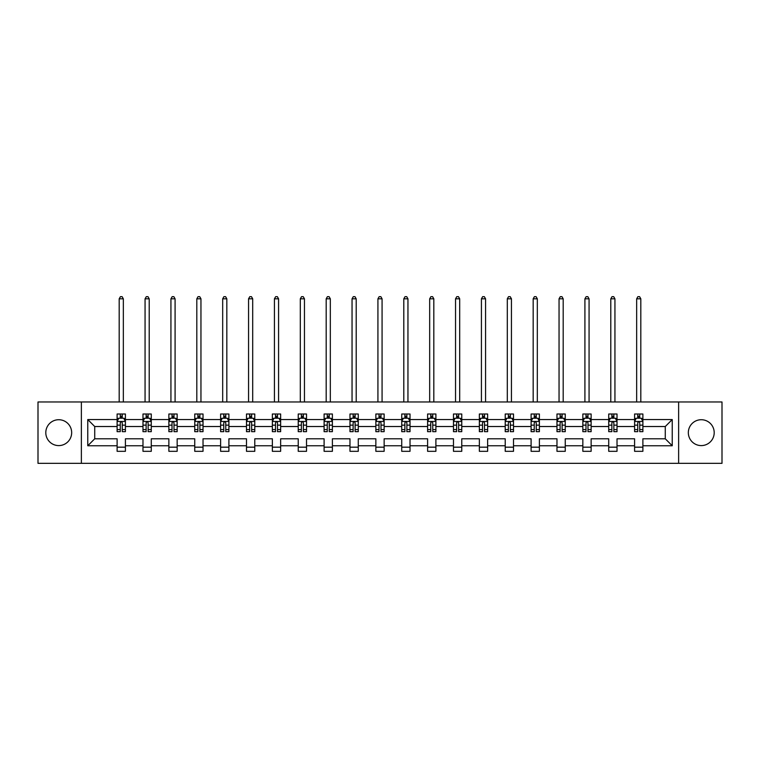 <?xml version="1.0" encoding="UTF-8"?>
<svg xmlns="http://www.w3.org/2000/svg" width="760" height="760" viewBox="0 0 760 760"><rect width="100%" height="100%" fill="white"/><g stroke="black" fill="none" stroke-linecap="round" stroke-linejoin="round"><path stroke-width="1.14" d="M701.271 419.719A12.939 12.939 0 0 0 688.332 432.659A12.939 12.939 0 0 0 701.271 445.597A12.939 12.939 0 0 0 714.2 432.659A12.939 12.939 0 0 0 701.271 419.719M58.729 419.719A12.939 12.939 0 0 0 45.8 432.659A12.939 12.939 0 0 0 58.729 445.597A12.939 12.939 0 0 0 71.668 432.659A12.939 12.939 0 0 0 58.729 419.719M678.632 463.344L722 463.344L722 401.974L678.632 401.974L678.632 463.344L81.368 463.344L81.368 401.974L38 401.974L38 463.344L81.368 463.344M642.884 445.759L642.884 438.795L665.275 438.795L672.239 445.759L642.884 445.759L642.884 451.316L634.591 451.316L634.591 445.759L617.015 445.759L617.015 451.316L608.722 451.316L608.722 445.759L591.137 445.759L591.137 451.316L582.844 451.316L582.844 445.759L565.26 445.759L565.26 451.316L556.975 451.316L556.975 445.759L539.391 445.759L539.391 451.316L531.097 451.316L531.097 445.759L513.513 445.759L513.513 451.316L505.219 451.316L505.219 445.759L487.644 445.759L487.644 451.316L479.351 451.316L479.351 445.759L461.766 445.759L461.766 451.316L453.473 451.316L453.473 445.759L435.898 445.759L435.898 451.316L427.604 451.316L427.604 445.759L410.02 445.759L410.02 451.316L401.726 451.316L401.726 445.759L384.142 445.759L384.142 451.316L375.858 451.316L375.858 445.759L358.273 445.759L358.273 451.316L349.98 451.316L349.98 445.759L332.395 445.759L332.395 451.316L324.102 451.316L324.102 445.759L306.527 445.759L306.527 451.316L298.233 451.316L298.233 445.759L280.649 445.759L280.649 451.316L272.356 451.316L272.356 445.759L254.78 445.759L254.78 451.316L246.487 451.316L246.487 445.759L228.902 445.759L228.902 451.316L220.609 451.316L220.609 445.759L203.024 445.759L203.024 451.316L194.74 451.316L194.74 445.759L177.156 445.759L177.156 451.316L168.862 451.316L168.862 445.759L151.278 445.759L151.278 451.316L142.984 451.316L142.984 445.759L125.409 445.759L125.409 451.316L117.116 451.316L117.116 445.759L87.761 445.759L87.761 419.558L117.116 419.558L117.116 414L125.409 414L125.409 419.558L142.984 419.558L142.984 414L151.278 414L151.278 419.558L168.862 419.558L168.862 414L177.156 414L177.156 419.558L194.74 419.558L194.74 414L203.024 414L203.024 419.558L220.609 419.558L220.609 414L228.902 414L228.902 419.558L246.487 419.558L246.487 414L254.78 414L254.78 419.558L272.356 419.558L272.356 414L280.649 414L280.649 419.558L298.233 419.558L298.233 414L306.527 414L306.527 419.558L324.102 419.558L324.102 414L332.395 414L332.395 419.558L349.98 419.558L349.98 414L358.273 414L358.273 419.558L375.858 419.558L375.858 414L384.142 414L384.142 419.558L401.726 419.558L401.726 414L410.02 414L410.02 419.558L427.604 419.558L427.604 414L435.898 414L435.898 419.558L453.473 419.558L453.473 414L461.766 414L461.766 419.558L479.351 419.558L479.351 414L487.644 414L487.644 419.558L505.219 419.558L505.219 414L513.513 414L513.513 419.558L531.097 419.558L531.097 414L539.391 414L539.391 419.558L556.975 419.558L556.975 414L565.26 414L565.26 419.558L582.844 419.558L582.844 414L591.137 414L591.137 419.558L608.722 419.558L608.722 414L617.015 414L617.015 419.558L634.591 419.558L634.591 414L642.884 414L642.884 419.558L672.239 419.558L672.239 445.759M678.632 401.974L81.368 401.974M634.591 419.558L634.591 426.522L617.015 426.522L617.015 419.558M617.015 445.759L617.015 438.795L634.591 438.795L634.591 445.759M608.722 419.558L608.722 426.522L591.137 426.522L591.137 419.558M591.137 445.759L591.137 438.795L608.722 438.795L608.722 445.759M582.844 419.558L582.844 426.522L565.26 426.522L565.26 419.558M565.26 445.759L565.26 438.795L582.844 438.795L582.844 445.759M556.975 419.558L556.975 426.522L539.391 426.522L539.391 419.558M539.391 445.759L539.391 438.795L556.975 438.795L556.975 445.759M531.097 419.558L531.097 426.522L513.513 426.522L513.513 419.558M513.513 445.759L513.513 438.795L531.097 438.795L531.097 445.759M505.219 419.558L505.219 426.522L487.644 426.522L487.644 419.558M487.644 445.759L487.644 438.795L505.219 438.795L505.219 445.759M479.351 419.558L479.351 426.522L461.766 426.522L461.766 419.558M461.766 445.759L461.766 438.795L479.351 438.795L479.351 445.759M453.473 419.558L453.473 426.522L435.898 426.522L435.898 419.558M435.898 445.759L435.898 438.795L453.473 438.795L453.473 445.759M427.604 419.558L427.604 426.522L410.02 426.522L410.02 419.558M410.02 445.759L410.02 438.795L427.604 438.795L427.604 445.759M401.726 419.558L401.726 426.522L384.142 426.522L384.142 419.558M384.142 445.759L384.142 438.795L401.726 438.795L401.726 445.759M375.858 419.558L375.858 426.522L358.273 426.522L358.273 419.558M358.273 445.759L358.273 438.795L375.858 438.795L375.858 445.759M349.98 419.558L349.98 426.522L332.395 426.522L332.395 419.558M332.395 445.759L332.395 438.795L349.98 438.795L349.98 445.759M324.102 419.558L324.102 426.522L306.527 426.522L306.527 419.558M306.527 445.759L306.527 438.795L324.102 438.795L324.102 445.759M298.233 419.558L298.233 426.522L280.649 426.522L280.649 419.558M280.649 445.759L280.649 438.795L298.233 438.795L298.233 445.759M272.356 419.558L272.356 426.522L254.78 426.522L254.78 419.558M254.78 445.759L254.78 438.795L272.356 438.795L272.356 445.759M246.487 419.558L246.487 426.522L228.902 426.522L228.902 419.558M228.902 445.759L228.902 438.795L246.487 438.795L246.487 445.759M220.609 419.558L220.609 426.522L203.024 426.522L203.024 419.558M203.024 445.759L203.024 438.795L220.609 438.795L220.609 445.759M194.74 419.558L194.74 426.522L177.156 426.522L177.156 419.558M177.156 445.759L177.156 438.795L194.74 438.795L194.74 445.759M168.862 419.558L168.862 426.522L151.278 426.522L151.278 419.558M151.278 445.759L151.278 438.795L168.862 438.795L168.862 445.759M142.984 419.558L142.984 426.522L125.409 426.522L125.409 419.558M125.409 445.759L125.409 438.795L142.984 438.795L142.984 445.759M117.116 419.558L117.116 426.522L94.724 426.522L94.724 438.795L117.116 438.795L117.116 445.759M87.761 419.558L94.724 426.522M665.275 438.795L665.275 426.522L642.884 426.522L642.884 419.558M637.744 418.152L639.73 418.152M611.866 418.152L613.861 418.152M585.998 418.152L587.983 418.152M560.12 418.152L562.115 418.152M534.251 418.152L536.237 418.152M508.373 418.152L510.368 418.152M482.505 418.152L484.49 418.152M456.627 418.152L458.612 418.152M430.749 418.152L432.744 418.152M404.88 418.152L406.866 418.152M379.002 418.152L380.998 418.152M353.134 418.152L355.119 418.152M327.256 418.152L329.251 418.152M301.387 418.152L303.373 418.152M275.51 418.152L277.495 418.152M249.631 418.152L251.626 418.152M223.763 418.152L225.748 418.152M197.885 418.152L199.88 418.152M172.016 418.152L174.002 418.152M146.138 418.152L148.133 418.152M120.27 418.152L122.255 418.152M117.116 447.174L125.409 447.174M142.984 447.174L151.278 447.174M168.862 447.174L177.156 447.174M194.74 447.174L203.024 447.174M220.609 447.174L228.902 447.174M246.487 447.174L254.78 447.174M272.356 447.174L280.649 447.174M298.233 447.174L306.527 447.174M324.102 447.174L332.395 447.174M349.98 447.174L358.273 447.174M375.858 447.174L384.142 447.174M401.726 447.174L410.02 447.174M427.604 447.174L435.898 447.174M453.473 447.174L461.766 447.174M479.351 447.174L487.644 447.174M505.219 447.174L513.513 447.174M531.097 447.174L539.391 447.174M556.975 447.174L565.26 447.174M582.844 447.174L591.137 447.174M608.722 447.174L617.015 447.174M634.591 447.174L642.884 447.174M94.724 438.795L87.761 445.759M672.239 419.558L665.275 426.522M122.255 416.157L120.27 416.157M118.674 418.427L117.116 418.427L117.116 414L120.27 414L120.27 418.228M117.116 429.59L117.116 431.661L120.27 431.661L120.27 429.59L117.116 429.59L117.116 426.522M125.409 426.522L125.409 431.661L122.255 431.661L122.255 422.788C121.59 421.515 120.925 421.515 120.27 422.788L120.27 429.59M123.852 418.427L125.409 418.427L125.409 414L122.255 414L122.255 418.228M125.409 421.543L123.747 418.228L118.769 418.228L117.116 421.543M123.339 401.974L123.339 298.813L119.187 298.813L119.187 401.974M119.187 298.813L120.431 296.656L122.094 296.656L123.339 298.813M148.133 416.157L146.138 416.157M144.552 418.427L142.984 418.427L142.984 414L146.138 414L146.138 418.228M142.984 429.59L142.984 431.661L146.138 431.661L146.138 429.59L142.984 429.59L142.984 426.522M151.278 426.522L151.278 431.661L148.133 431.661L148.133 422.788C147.468 421.515 146.803 421.515 146.138 422.788L146.138 429.59M149.72 418.427L151.278 418.427L151.278 414L148.133 414L148.133 418.228M151.278 421.543L149.625 418.228L144.647 418.228L142.984 421.543M149.207 401.974L149.207 298.813L145.065 298.813L145.065 401.974M145.065 298.813L146.309 296.656L147.963 296.656L149.207 298.813M174.002 416.157L172.016 416.157M170.42 418.427L168.862 418.427L168.862 414L172.016 414L172.016 418.228M168.862 429.59L168.862 431.661L172.016 431.661L172.016 429.59L168.862 429.59L168.862 426.522M177.156 426.522L177.156 431.661L174.002 431.661L174.002 422.788C173.337 421.515 172.681 421.515 172.016 422.788L172.016 429.59M175.598 418.427L177.156 418.427L177.156 414L174.002 414L174.002 418.228M177.156 421.543L175.493 418.228L170.525 418.228L168.862 421.543M175.085 401.974L175.085 298.813L170.934 298.813L170.934 401.974M170.934 298.813L172.178 296.656L173.84 296.656L175.085 298.813M199.88 416.157L197.885 416.157M196.298 418.427L194.74 418.427L194.74 414L197.885 414L197.885 418.228M194.74 429.59L194.74 431.661L197.885 431.661L197.885 429.59L194.74 429.59L194.74 426.522M203.024 426.522L203.024 431.661L199.88 431.661L199.88 422.788C199.215 421.515 198.55 421.515 197.885 422.788L197.885 429.59M201.466 418.427L203.024 418.427L203.024 414L199.88 414L199.88 418.228M203.024 421.543L201.371 418.228L196.393 418.228L194.74 421.543M200.953 401.974L200.953 298.813L196.811 298.813L196.811 401.974M196.811 298.813L198.056 296.656L199.709 296.656L200.953 298.813M225.748 416.157L223.763 416.157M222.167 418.427L220.609 418.427L220.609 414L223.763 414L223.763 418.228M220.609 429.59L220.609 431.661L223.763 431.661L223.763 429.59L220.609 429.59L220.609 426.522M228.902 426.522L228.902 431.661L225.748 431.661L225.748 422.788C225.093 421.515 224.428 421.515 223.763 422.788L223.763 429.59M227.344 418.427L228.902 418.427L228.902 414L225.748 414L225.748 418.228M228.902 421.543L227.24 418.228L222.271 418.228L220.609 421.543M226.832 401.974L226.832 298.813L222.68 298.813L222.68 401.974M222.68 298.813L223.924 296.656L225.587 296.656L226.832 298.813M251.626 416.157L249.631 416.157M248.045 418.427L246.487 418.427L246.487 414L249.631 414L249.631 418.228M246.487 429.59L246.487 431.661L249.631 431.661L249.631 429.59L246.487 429.59L246.487 426.522M254.78 426.522L254.78 431.661L251.626 431.661L251.626 422.788C250.962 421.515 250.297 421.515 249.631 422.788L249.631 429.59M253.222 418.427L254.78 418.427L254.78 414L251.626 414L251.626 418.228M254.78 421.543L253.118 418.228L248.14 418.228L246.487 421.543M252.7 401.974L252.7 298.813L248.558 298.813L248.558 401.974M248.558 298.813L249.802 296.656L251.455 296.656L252.7 298.813M277.495 416.157L275.51 416.157M273.913 418.427L272.356 418.427L272.356 414L275.51 414L275.51 418.228M272.356 429.59L272.356 431.661L275.51 431.661L275.51 429.59L272.356 429.59L272.356 426.522M280.649 426.522L280.649 431.661L277.495 431.661L277.495 422.788C276.839 421.515 276.174 421.515 275.51 422.788L275.51 429.59M279.091 418.427L280.649 418.427L280.649 414L277.495 414L277.495 418.228M280.649 421.543L278.996 418.228L274.018 418.228L272.356 421.543M278.578 401.974L278.578 298.813L274.426 298.813L274.426 401.974M274.426 298.813L275.671 296.656L277.334 296.656L278.578 298.813M303.373 416.157L301.387 416.157M299.791 418.427L298.233 418.427L298.233 414L301.387 414L301.387 418.228M298.233 429.59L298.233 431.661L301.387 431.661L301.387 429.59L298.233 429.59L298.233 426.522M306.527 426.522L306.527 431.661L303.373 431.661L303.373 422.788C302.708 421.515 302.043 421.515 301.387 422.788L301.387 429.59M304.969 418.427L306.527 418.427L306.527 414L303.373 414L303.373 418.228M306.527 421.543L304.865 418.228L299.887 418.228L298.233 421.543M304.456 401.974L304.456 298.813L300.305 298.813L300.305 401.974M300.305 298.813L301.549 296.656L303.212 296.656L304.456 298.813M329.251 416.157L327.256 416.157M325.669 418.427L324.102 418.427L324.102 414L327.256 414L327.256 418.228M324.102 429.59L324.102 431.661L327.256 431.661L327.256 429.59L324.102 429.59L324.102 426.522M332.395 426.522L332.395 431.661L329.251 431.661L329.251 422.788C328.586 421.515 327.921 421.515 327.256 422.788L327.256 429.59M330.837 418.427L332.395 418.427L332.395 414L329.251 414L329.251 418.228M332.395 421.543L330.742 418.228L325.764 418.228L324.102 421.543M330.324 401.974L330.324 298.813L326.183 298.813L326.183 401.974M326.183 298.813L327.427 296.656L329.08 296.656L330.324 298.813M355.119 416.157L353.134 416.157M351.538 418.427L349.98 418.427L349.98 414L353.134 414L353.134 418.228M349.98 429.59L349.98 431.661L353.134 431.661L353.134 429.59L349.98 429.59L349.98 426.522M358.273 426.522L358.273 431.661L355.119 431.661L355.119 422.788C354.454 421.515 353.799 421.515 353.134 422.788L353.134 429.59M356.716 418.427L358.273 418.427L358.273 414L355.119 414L355.119 418.228M358.273 421.543L356.611 418.228L351.642 418.228L349.98 421.543M356.202 401.974L356.202 298.813L352.051 298.813L352.051 401.974M352.051 298.813L353.295 296.656L354.958 296.656L356.202 298.813M380.998 416.157L379.002 416.157M377.416 418.427L375.858 418.427L375.858 414L379.002 414L379.002 418.228M375.858 429.59L375.858 431.661L379.002 431.661L379.002 429.59L375.858 429.59L375.858 426.522M384.142 426.522L384.142 431.661L380.998 431.661L380.998 422.788C380.332 421.515 379.667 421.515 379.002 422.788L379.002 429.59M382.584 418.427L384.142 418.427L384.142 414L380.998 414L380.998 418.228M384.142 421.543L382.489 418.228L377.511 418.228L375.858 421.543M382.071 401.974L382.071 298.813L377.929 298.813L377.929 401.974M377.929 298.813L379.173 296.656L380.827 296.656L382.071 298.813M406.866 416.157L404.88 416.157M403.284 418.427L401.726 418.427L401.726 414L404.88 414L404.88 418.228M401.726 429.59L401.726 431.661L404.88 431.661L404.88 429.59L401.726 429.59L401.726 426.522M410.02 426.522L410.02 431.661L406.866 431.661L406.866 422.788C406.21 421.515 405.545 421.515 404.88 422.788L404.88 429.59M408.462 418.427L410.02 418.427L410.02 414L406.866 414L406.866 418.228M410.02 421.543L408.358 418.228L403.389 418.228L401.726 421.543M407.949 401.974L407.949 298.813L403.798 298.813L403.798 401.974M403.798 298.813L405.042 296.656L406.704 296.656L407.949 298.813M432.744 416.157L430.749 416.157M429.162 418.427L427.604 418.427L427.604 414L430.749 414L430.749 418.228M427.604 429.59L427.604 431.661L430.749 431.661L430.749 429.59L427.604 429.59L427.604 426.522M435.898 426.522L435.898 431.661L432.744 431.661L432.744 422.788C432.079 421.515 431.414 421.515 430.749 422.788L430.749 429.59M434.33 418.427L435.898 418.427L435.898 414L432.744 414L432.744 418.228M435.898 421.543L434.235 418.228L429.257 418.228L427.604 421.543M433.817 401.974L433.817 298.813L429.675 298.813L429.675 401.974M429.675 298.813L430.92 296.656L432.573 296.656L433.817 298.813M458.612 416.157L456.627 416.157M455.031 418.427L453.473 418.427L453.473 414L456.627 414L456.627 418.228M453.473 429.59L453.473 431.661L456.627 431.661L456.627 429.59L453.473 429.59L453.473 426.522M461.766 426.522L461.766 431.661L458.612 431.661L458.612 422.788C457.957 421.515 457.292 421.515 456.627 422.788L456.627 429.59M460.208 418.427L461.766 418.427L461.766 414L458.612 414L458.612 418.228M461.766 421.543L460.113 418.228L455.135 418.228L453.473 421.543M459.695 401.974L459.695 298.813L455.544 298.813L455.544 401.974M455.544 298.813L456.788 296.656L458.451 296.656L459.695 298.813M484.49 416.157L482.505 416.157M480.909 418.427L479.351 418.427L479.351 414L482.505 414L482.505 418.228M479.351 429.59L479.351 431.661L482.505 431.661L482.505 429.59L479.351 429.59L479.351 426.522M487.644 426.522L487.644 431.661L484.49 431.661L484.49 422.788C483.825 421.515 483.16 421.515 482.505 422.788L482.505 429.59M486.087 418.427L487.644 418.427L487.644 414L484.49 414L484.49 418.228M487.644 421.543L485.982 418.228L481.004 418.228L479.351 421.543M485.573 401.974L485.573 298.813L481.422 298.813L481.422 401.974M481.422 298.813L482.666 296.656L484.329 296.656L485.573 298.813M510.368 416.157L508.373 416.157M506.778 418.427L505.219 418.427L505.219 414L508.373 414L508.373 418.228M505.219 429.59L505.219 431.661L508.373 431.661L508.373 429.59L505.219 429.59L505.219 426.522M513.513 426.522L513.513 431.661L510.368 431.661L510.368 422.788C509.703 421.515 509.038 421.515 508.373 422.788L508.373 429.59M511.955 418.427L513.513 418.427L513.513 414L510.368 414L510.368 418.228M513.513 421.543L511.86 418.228L506.882 418.228L505.219 421.543M511.442 401.974L511.442 298.813L507.3 298.813L507.3 401.974M507.3 298.813L508.544 296.656L510.197 296.656L511.442 298.813M536.237 416.157L534.251 416.157M532.656 418.427L531.097 418.427L531.097 414L534.251 414L534.251 418.228M531.097 429.59L531.097 431.661L534.251 431.661L534.251 429.59L531.097 429.59L531.097 426.522M539.391 426.522L539.391 431.661L536.237 431.661L536.237 422.788C535.572 421.515 534.917 421.515 534.251 422.788L534.251 429.59M537.833 418.427L539.391 418.427L539.391 414L536.237 414L536.237 418.228M539.391 421.543L537.728 418.228L532.76 418.228L531.097 421.543M537.32 401.974L537.32 298.813L533.168 298.813L533.168 401.974M533.168 298.813L534.413 296.656L536.075 296.656L537.32 298.813M562.115 416.157L560.12 416.157M558.533 418.427L556.975 418.427L556.975 414L560.12 414L560.12 418.228M556.975 429.59L556.975 431.661L560.12 431.661L560.12 429.59L556.975 429.59L556.975 426.522M565.26 426.522L565.26 431.661L562.115 431.661L562.115 422.788C561.45 421.515 560.785 421.515 560.12 422.788L560.12 429.59M563.702 418.427L565.26 418.427L565.26 414L562.115 414L562.115 418.228M565.26 421.543L563.606 418.228L558.628 418.228L556.975 421.543M563.188 401.974L563.188 298.813L559.047 298.813L559.047 401.974M559.047 298.813L560.291 296.656L561.944 296.656L563.188 298.813M587.983 416.157L585.998 416.157M584.402 418.427L582.844 418.427L582.844 414L585.998 414L585.998 418.228M582.844 429.59L582.844 431.661L585.998 431.661L585.998 429.59L582.844 429.59L582.844 426.522M591.137 426.522L591.137 431.661L587.983 431.661L587.983 422.788C587.328 421.515 586.663 421.515 585.998 422.788L585.998 429.59M589.579 418.427L591.137 418.427L591.137 414L587.983 414L587.983 418.228M591.137 421.543L589.475 418.228L584.506 418.228L582.844 421.543M589.067 401.974L589.067 298.813L584.915 298.813L584.915 401.974M584.915 298.813L586.159 296.656L587.822 296.656L589.067 298.813M613.861 416.157L611.866 416.157M610.28 418.427L608.722 418.427L608.722 414L611.866 414L611.866 418.228M608.722 429.59L608.722 431.661L611.866 431.661L611.866 429.59L608.722 429.59L608.722 426.522M617.015 426.522L617.015 431.661L613.861 431.661L613.861 422.788C613.197 421.515 612.531 421.515 611.866 422.788L611.866 429.59M615.448 418.427L617.015 418.427L617.015 414L613.861 414L613.861 418.228M617.015 421.543L615.353 418.228L610.375 418.228L608.722 421.543M614.935 401.974L614.935 298.813L610.793 298.813L610.793 401.974M610.793 298.813L612.038 296.656L613.69 296.656L614.935 298.813M639.73 416.157L637.744 416.157M636.149 418.427L634.591 418.427L634.591 414L637.744 414L637.744 418.228M634.591 429.59L634.591 431.661L637.744 431.661L637.744 429.59L634.591 429.59L634.591 426.522M642.884 426.522L642.884 431.661L639.73 431.661L639.73 422.788C639.075 421.515 638.409 421.515 637.744 422.788L637.744 429.59M641.326 418.427L642.884 418.427L642.884 414L639.73 414L639.73 418.228M642.884 421.543L641.231 418.228L636.253 418.228L634.591 421.543M640.813 401.974L640.813 298.813L636.661 298.813L636.661 401.974M636.661 298.813L637.906 296.656L639.568 296.656L640.813 298.813M125.362 421.467L117.154 421.467M125.409 429.59L122.255 429.59M120.27 425.144L117.116 425.144M125.409 425.144L122.255 425.144M122.255 417.212L120.27 417.212M151.24 421.467L143.032 421.467M151.278 429.59L148.133 429.59M146.138 425.144L142.984 425.144M151.278 425.144L148.133 425.144M148.133 417.212L146.138 417.212M177.118 421.467L168.9 421.467M177.156 429.59L174.002 429.59M172.016 425.144L168.862 425.144M177.156 425.144L174.002 425.144M174.002 417.212L172.016 417.212M202.986 421.467L194.778 421.467M203.024 429.59L199.88 429.59M197.885 425.144L194.74 425.144M203.024 425.144L199.88 425.144M199.88 417.212L197.885 417.212M228.864 421.467L220.647 421.467M228.902 429.59L225.748 429.59M223.763 425.144L220.609 425.144M228.902 425.144L225.748 425.144M225.748 417.212L223.763 417.212M254.733 421.467L246.525 421.467M254.78 429.59L251.626 429.59M249.631 425.144L246.487 425.144M254.78 425.144L251.626 425.144M251.626 417.212L249.631 417.212M280.611 421.467L272.403 421.467M280.649 429.59L277.495 429.59M275.51 425.144L272.356 425.144M280.649 425.144L277.495 425.144M277.495 417.212L275.51 417.212M306.479 421.467L298.272 421.467M306.527 429.59L303.373 429.59M301.387 425.144L298.233 425.144M306.527 425.144L303.373 425.144M303.373 417.212L301.387 417.212M332.358 421.467L324.149 421.467M332.395 429.59L329.251 429.59M327.256 425.144L324.102 425.144M332.395 425.144L329.251 425.144M329.251 417.212L327.256 417.212M358.235 421.467L350.018 421.467M358.273 429.59L355.119 429.59M353.134 425.144L349.98 425.144M358.273 425.144L355.119 425.144M355.119 417.212L353.134 417.212M384.104 421.467L375.896 421.467M384.142 429.59L380.998 429.59M379.002 425.144L375.858 425.144M384.142 425.144L380.998 425.144M380.998 417.212L379.002 417.212M409.982 421.467L401.764 421.467M410.02 429.59L406.866 429.59M404.88 425.144L401.726 425.144M410.02 425.144L406.866 425.144M406.866 417.212L404.88 417.212M435.851 421.467L427.642 421.467M435.898 429.59L432.744 429.59M430.749 425.144L427.604 425.144M435.898 425.144L432.744 425.144M432.744 417.212L430.749 417.212M461.728 421.467L453.52 421.467M461.766 429.59L458.612 429.59M456.627 425.144L453.473 425.144M461.766 425.144L458.612 425.144M458.612 417.212L456.627 417.212M487.597 421.467L479.389 421.467M487.644 429.59L484.49 429.59M482.505 425.144L479.351 425.144M487.644 425.144L484.49 425.144M484.49 417.212L482.505 417.212M513.475 421.467L505.267 421.467M513.513 429.59L510.368 429.59M508.373 425.144L505.219 425.144M513.513 425.144L510.368 425.144M510.368 417.212L508.373 417.212M539.353 421.467L531.135 421.467M539.391 429.59L536.237 429.59M534.251 425.144L531.097 425.144M539.391 425.144L536.237 425.144M536.237 417.212L534.251 417.212M565.221 421.467L557.014 421.467M565.26 429.59L562.115 429.59M560.12 425.144L556.975 425.144M565.26 425.144L562.115 425.144M562.115 417.212L560.12 417.212M591.1 421.467L582.882 421.467M591.137 429.59L587.983 429.59M585.998 425.144L582.844 425.144M591.137 425.144L587.983 425.144M587.983 417.212L585.998 417.212M616.968 421.467L608.76 421.467M617.015 429.59L613.861 429.59M611.866 425.144L608.722 425.144M617.015 425.144L613.861 425.144M613.861 417.212L611.866 417.212M642.846 421.467L634.638 421.467M642.884 429.59L639.73 429.59M637.744 425.144L634.591 425.144M642.884 425.144L639.73 425.144M639.73 417.212L637.744 417.212"/></g></svg>
